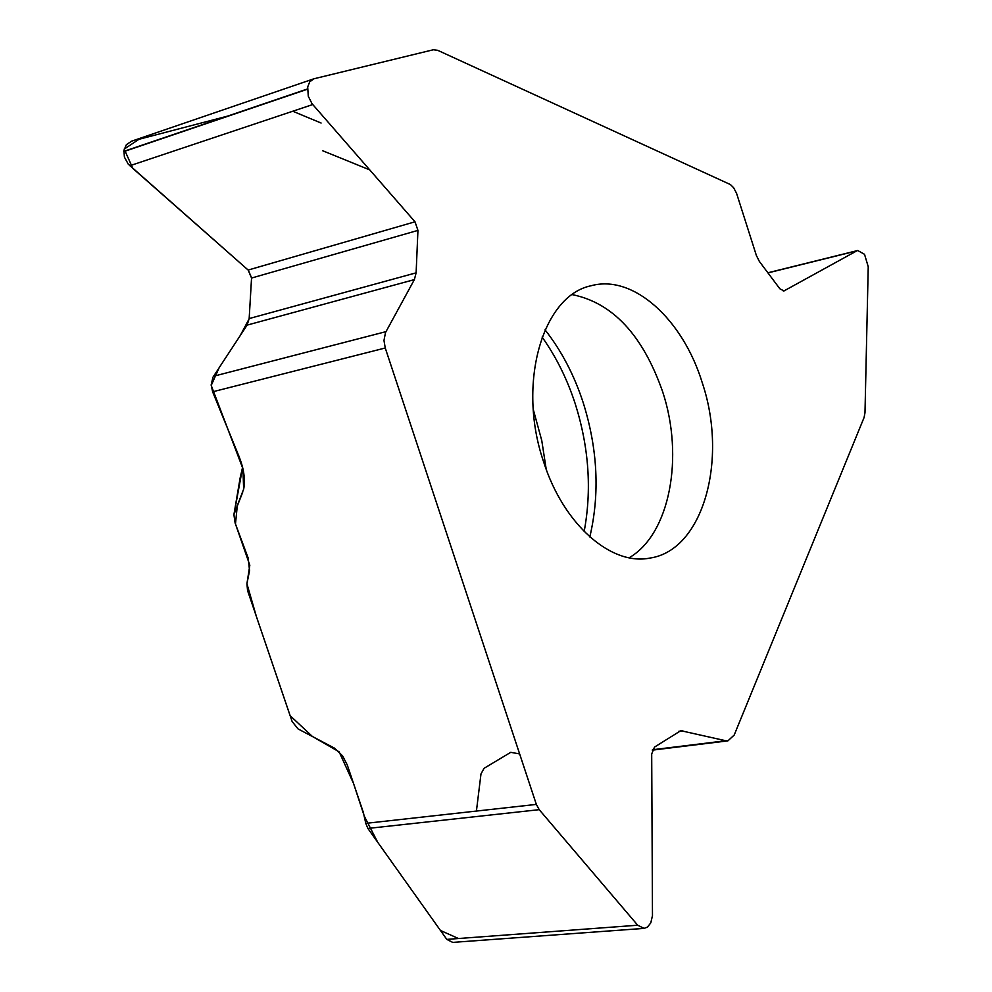 <?xml version="1.0" encoding="UTF-8"?>
<svg xmlns="http://www.w3.org/2000/svg" width="992" height="992" viewBox="0 0 992 992"><rect width="100%" height="100%" fill="white"/><g stroke="black" fill="none" stroke-linecap="round" stroke-linejoin="round"><path stroke-width="1.49" d="M385.256 347.994L383.978 340.492L385.491 332.593L414.383 279.608L416.119 272.837L417.942 230.392L415.003 221.799L312.009 103.676L308.276 96.224L307.694 86.912L309.752 81.778L314.117 78.74L433.33 49.761L437.646 50.294L730.41 184.562L733.596 187.711L736.535 193.242L756.375 255.477L759.351 261.417L779.848 288.784L783.978 290.929L856.741 250.889L857.708 250.517L864.528 254.312L868.236 266.736L864.987 412.759L864.094 417.483L734.192 735.06L727.905 740.863L725.797 740.751L680.785 730.682L654.497 747.1L651.694 753.97L652.476 915.628L650.802 922.87L647.429 927.123L644.106 928.388L637.707 925.226L539.214 809.67L536.35 804.4L385.256 347.994L212.623 391.803L239.159 456.766C243.821 468.695 245.359 479.26 243.796 488.486L244.193 485.906M543.554 461.652C563.382 524.433 611.159 566.122 650.058 558.05C703.204 550.312 728.215 459.693 702.249 382.714C682.806 319.226 633.194 274.09 591.195 285.733C542.438 295.504 516.82 383.904 543.554 461.652M539.214 809.67L367.871 828.444L365.788 823.36L363.332 812.386L347.237 764.882L342.575 755.854L334.49 748.154L298.059 728.922L292.132 721.519L247.566 590.587L246.921 583.742L249.55 570.598L248.174 558.025L235.129 523.082L233.901 514.625L242.643 492.441M367.871 828.444L446.797 939.387L452.637 942.35M131.576 141.224L126.356 144.683L123.926 150.474L124.397 157.083L128.216 164.114L248.149 270.047L251.546 278.045L249.166 318.568L247.095 325.116L212.995 377.158L211.184 384.76L212.623 391.803M533.262 409.411L541.768 440.572L546.22 469.34M240.138 477.921L234.05 513.844M242.631 467.505L234.583 511.19M249.141 318.854L240.188 335.643L219.195 367.623L211.209 385.417L242.904 468.658L243.66 489.106L237.299 505.647L235.476 523.987L249.823 565.242L246.921 583.742L256.457 616.739L290.123 715.666L312.381 736.461L339.128 751.824L353.499 783.37L364.374 816.354L377.704 842.27L440.473 930.496L458.478 938.519M476.42 811.059L480.984 773.934L484.084 768.292L510.744 752.333L519.634 753.932M369.706 169.88L322.747 150.772M321.098 123.033L292.764 111.24M227.428 116.163L138.979 139.289L124.186 149.11L132.829 168.392L248.161 270.047M248.335 270.221L251.559 277.822M417.942 230.392L251.546 278.045L249.166 318.568L416.119 272.837M365.788 823.36L536.35 804.4M682.856 730.794L678.813 731.302M652.451 749.754L725.797 740.751M637.707 925.226L446.797 939.387M629.139 557.764C669.848 534.266 684.368 456.977 662.582 391.53C642.779 335.122 612.672 302.82 572.248 294.624M856.741 250.889L767.944 272.899M784.622 290.681L783.296 290.991M307.446 89.218L123.814 151.615M307.458 88.97L123.826 151.367M312.728 104.557L129.828 165.738M415.003 221.799L248.149 270.047M414.383 279.608L247.095 325.116M213.54 376.253L385.95 331.65M584.152 531.538C591.914 489.912 588.95 447.342 575.248 403.831C567.164 379.043 556.128 356.798 542.116 337.094M589.818 536.932C599.924 493.842 597.73 449.14 583.246 402.802C574.194 375.05 561.46 350.734 545.054 329.84M234.806 510.644L234.348 512.951M727.905 740.863L652.302 750.15M452.625 942.4L644.106 928.388M767.858 272.788L857.708 250.517M130.907 141.422L313.497 78.926M242.594 467.306L240.213 477.536"/></g></svg>
